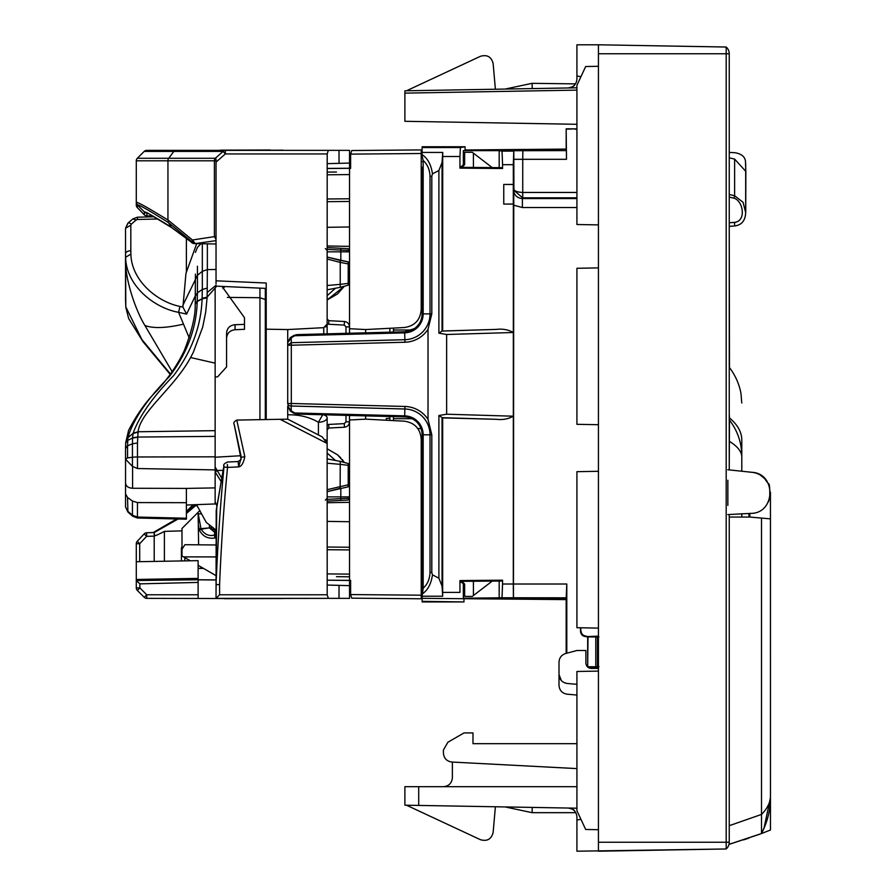 <?xml version="1.0" encoding="UTF-8"?>
<svg xmlns="http://www.w3.org/2000/svg" width="896" height="896" viewBox="0 0 896 896"><rect width="100%" height="100%" fill="white"/><g stroke="black" fill="none" stroke-linecap="round" stroke-linejoin="round"><path stroke-width="1.34" d="M513.307 184.475L513.307 204.03L503.754 204.075L503.754 184.43L513.352 184.475L513.307 584.013L502.555 584.013L502.555 580.194L501.726 581.022L460.712 581.347L459.95 580.563L459.95 592.379L442.669 592.379L442.68 594.474M502.555 584.013L502.018 597.766L463.333 598.237L463.333 583.957L461.653 582.277M499.184 598.237L499.184 581.045M513.307 584.013L513.397 597.766L502.018 597.766M463.333 598.237L566.171 598.349L566.798 584.013L566.798 653.206M513.397 597.766L566.709 597.811M566.171 598.349L566.171 653.374L566.171 599.603L421.221 598.338L422.117 598.349L422.117 596.221L442.702 596.221M422.117 590.083L422.117 593.992C427.706 590.363 431.155 583.979 432.466 574.829L431.805 572.477L430.024 572.477L430.024 434.818L423.17 434.818L423.17 588.224L422.117 596.221M422.117 587.07L421.221 587.07L422.117 587.07M463.982 601.933L422.117 601.339L422.117 601.933L463.982 601.933L463.982 598.349M422.117 167.955L422.117 313.88C421.96 320.018 419.418 324.901 414.49 328.552L404.667 331.8A17.92 17.92 0 0 0 422.117 313.88L423.17 313.88A18.973 18.973 0 0 1 404.69 332.853L404.936 342.238A28.37 28.37 0 0 0 428.019 329.28L428.019 419.418L431.805 434.818L431.805 572.477M461.653 166.432L463.333 164.752L463.333 150.651L499.184 150.651L499.184 167.653M566.171 150.349L565.779 149.094L465.114 149.979L566.429 150.606L513.8 150.718L513.307 164.685L502.555 164.685L502.555 168.515L501.726 167.675L460.712 167.339M421.221 150.36L422.117 150.349L421.221 150.36M422.117 161.638L421.221 161.627L422.117 161.638M442.042 331.072L438.894 333.189L446.645 334.488L513.307 332.494C508.267 329.661 502.589 328.63 496.272 329.403L442.042 331.072L442.042 162.579L438.894 170.498L432.466 173.869L431.805 176.221L431.805 313.88L423.17 313.88L423.17 160.474L422.117 156.139M432.466 173.869C431.155 164.718 427.706 158.334 422.117 154.706L422.117 152.432L442.725 152.432L442.042 162.579M431.805 313.88L428.019 329.28M446.645 334.488L446.645 414.21L438.894 415.509L438.894 578.211L432.466 574.829M422.117 592.558L422.117 434.818A17.92 17.92 0 0 0 404.667 416.898L298.883 414.131M438.894 578.211L442.042 586.118L442.714 596.221M442.669 330.803L442.725 152.432M296.923 334.622L293.854 335.462L294.75 335.731L296.923 334.622L404.667 331.8A17.92 17.92 0 0 0 422.117 313.88M502.555 164.685L502.04 151.122L499.184 150.651M513.397 151.122L502.04 151.122M465.114 150.349L463.333 150.651M296.923 414.075L293.854 413.235L294.75 412.978L296.923 414.075L404.667 416.898L404.69 415.856A18.973 18.973 0 0 1 423.17 434.818L422.117 434.818A17.92 17.92 0 0 0 404.667 416.898M442.669 592.379L442.669 417.894L438.894 415.509M513.453 597.811L513.778 188.933C514.203 190.994 517.194 192.17 522.738 192.45L522.738 159.309L566.485 159.309L566.171 128.845L575.131 128.845L566.485 129.158M513.307 164.685L513.352 184.475M442.669 417.894L496.272 419.294C502.589 420.067 508.267 419.037 513.307 416.203L446.645 414.21M587.787 667.139L598.427 667.139L587.787 667.139L591.259 668.416C588 668.102 586.208 666.31 585.883 663.04L585.883 650.496L576.923 650.496L565.645 653.52C561.49 654.909 559.272 657.787 559.003 662.178L559.003 674.542L559.003 662.178M566.171 149.106L566.171 128.845M566.429 150.606L566.485 159.309M576.923 129.147L575.131 128.845M587.675 636.608L587.675 667.05L588.011 636.933L585.883 636.608L598.427 636.138M580.507 627.782L580.507 631.232C580.832 634.502 582.624 636.283 585.883 636.608M503.754 184.43L513.307 184.43M513.8 150.718L513.901 190.366L522.693 197.826L522.738 192.45L576.923 192.45M503.754 204.075L513.307 204.075M576.923 129.461L575.109 129.158M598.942 666.736L595.784 666.736L595.784 636.933L588.011 636.933M595.784 636.933L598.942 636.933M266.213 419.53L266.213 329.179L287.717 329.56L287.717 342.664L291.234 337.848L291.301 345.218L404.936 342.238M287.717 403.48L291.301 403.48L291.234 406.022A3.584 2.531 180 0 1 287.717 403.48L287.717 345.218L291.301 345.218L291.301 403.48L404.936 406.459A28.37 28.37 0 0 1 428.019 419.418M580.507 631.232L580.978 627.794M580.978 630.762C581.302 634.032 583.094 635.824 586.354 636.138M595.784 666.736L588.011 666.736M431.805 176.221L430.024 176.221L430.024 313.88A25.827 25.827 0 0 1 404.869 339.707L291.234 342.686L287.717 345.218L287.717 342.664L287.717 345.218M290.293 337.613A1.792 0.795 58.9 0 1 290.338 337.579A1.792 0.795 58.9 0 1 291.234 337.848L294.75 335.731L404.69 332.853L404.667 331.8L414.49 328.552M241.158 459.357L234.192 424.435C233.218 423.013 234.091 421.557 236.79 420.078L287.717 419.16L287.717 406.034L291.234 410.85A1.792 0.795 121.1 0 1 290.338 411.118A1.792 0.795 121.1 0 1 290.293 411.085M422.117 147.549L422.117 146.765L465.114 146.765L460.41 147.549L422.117 147.549L422.117 152.432M460.41 147.549L459.95 156.509L442.669 156.509M465.114 149.979L465.114 146.765M422.117 601.339L422.117 598.349M502.555 168.515L459.95 168.134L459.95 156.509M459.95 168.134L460.701 167.384M502.555 580.194L459.95 580.563M389.861 420.414L389.861 416.517M389.861 332.192L389.861 328.283M389.861 598.506L392.213 598.528M354.659 598.203L351.725 598.17L350.627 594.574L421.221 595.19L421.221 598.774L421.221 581.571L422.117 581.582M459.95 582.243L462.885 582.299L464.643 584.08L464.643 596.4L472.293 596.4L473.413 595.538L473.413 581.246M350.627 594.574L350.627 580.339L349.541 580.317L349.541 415.453M389.861 418.286L386.277 418.477L386.277 420.224M422.117 167.115L421.221 167.138L421.221 309.635C420.28 320.085 414.624 326.054 404.242 327.533L365.669 329.549L365.669 332.819M365.669 415.878L365.669 419.149L404.242 421.176C414.624 422.654 420.28 428.613 421.221 439.062L421.221 581.571M421.221 167.138L421.221 149.923L351.725 150.528L350.627 154.123L350.627 168.37L349.541 168.381L349.541 333.245M459.95 166.454L462.885 166.41L464.643 164.618L464.643 152.298L472.293 152.298L473.413 153.16L473.413 167.44M389.861 150.192L392.213 150.17M365.669 419.149L349.541 420M421.221 560.56L422.117 560.571M365.669 329.549L349.541 328.709M350.627 154.123L421.221 153.507L421.221 149.923L351.725 150.528M421.221 188.138L422.117 188.138M336.47 576.688L349.541 576.8M349.541 549.92L327.141 549.718L349.541 549.92M327.141 521.382L349.541 521.73M349.541 198.778L327.141 198.979L349.541 198.778M327.141 227.315L349.541 226.968M327.141 245.974L349.541 246.366M327.141 502.723L349.541 502.331M351.725 598.17L421.221 598.774M492.229 581.101L473.413 595.538M492.498 167.81L473.413 153.16M327.141 172.099L336.47 172.021M216.037 556.92L183.512 556.875L181.989 555.99L181.989 549.248L184.901 544.701L216.037 544.97M216.037 575.646L198.117 565.298M190.299 560.784L183.512 556.875M350.627 580.395L327.141 580.182L349.541 580.474L349.541 598.36L216.037 598.36L216.205 510.238M350.627 168.302L327.141 168.515L349.541 168.235L349.541 150.36L146.731 150.36L287.594 150.36M198.61 525.93L199.013 528.92L200.962 528.662L198.128 513.251L198.61 544.824M198.128 513.251L197.882 512.568L181.989 528.461L181.989 549.248M197.882 512.568L199.909 510.541M209.35 525.963L209.597 527.89L200.962 528.662L201.208 529.234L199.349 530.085C202.709 536.413 207.917 539.056 214.995 538.003L214.312 535.125L214.939 531.507L214.514 532.112L209.642 528.147L216.037 530.342M211.131 527.531L201.208 529.234C204.467 534.408 208.835 536.368 214.312 535.125L215.006 535.058L214.995 538.003L216.037 538.003M211.142 527.643L212.789 530.779L214.76 531.496M198.755 513.834L200.906 513.845M216.037 535.058L215.006 535.058L214.514 532.112M216.037 532.09L215.006 531.507L214.85 532.09M211.198 528.114L209.63 528.125M198.117 582.422L139.877 583.856L136.293 580.518L198.117 579.757L198.117 594.776L146.731 594.776L144.2 597.307L137.346 590.442A3.584 3.584 0 0 1 136.293 587.91L136.293 580.373L136.293 587.91L139.877 587.91L146.731 594.776L146.731 598.36L224.437 598.528M330.971 598.36L220.517 598.528M283.237 598.528L224.437 598.707M229.174 150.349L270.357 150.17M251.395 150.349L282.934 150.17M229.174 150.17L251.395 150.17M220.214 150.17L270.357 149.99M421.221 553.549L422.117 553.549M421.221 195.149L422.117 195.149M422.117 284.301L421.221 284.301M393.445 328.093L393.445 332.091M412.026 330.008L393.445 330.008M422.117 249.368L421.221 249.368M412.026 418.701L393.445 418.701L393.445 420.605M420.986 428.568L417.816 428.568M422.117 463.501L421.221 463.501M393.445 416.606L393.445 418.701M198.117 578.39L198.117 560.65L136.293 561.736L136.293 579.466L198.117 578.39L198.117 579.757L216.037 579.914M136.293 579.466L136.293 580.518M136.293 561.736L136.293 543.715L139.686 543.715L139.686 561.669M198.117 598.36L198.117 594.776M137.278 541.285A3.584 3.517 0 0 0 136.293 543.715A3.584 3.584 0 0 1 137.267 541.262L139.686 543.715L146.608 536.346L154.213 536.133L154.213 561.422M198.117 579.835L216.037 579.97M164.394 561.243L164.394 531.384C157.685 534.934 154.291 536.323 154.213 535.55L154.213 532.616L154.582 535.797M144.2 597.307A3.584 3.584 0 0 0 146.731 598.36A3.584 3.584 0 0 1 144.2 597.307M339.002 598.36L339.046 585.368L349.541 585.637M339.046 585.368L327.197 585.054L327.197 594.776L328.328 598.36M327.197 594.776L219.587 594.776L216.037 598.36M164.394 531.384L181.989 530.846M203.571 568.456L198.117 568.4M181.989 547.624L181.429 547.635L181.989 547.624M197.008 505.747L191.845 505.982L186.39 511.459M154.078 532.627L174.496 521.046L172.502 521.394L176.602 518.974L173.13 521.046M196.717 505.109L193.267 505.926L186.39 512.075M186.39 511.493L191.845 505.982A3.584 3.483 -93.1 0 1 194.062 505.12L195.429 505.131L195.429 505.781L186.39 513.486M178.08 519.008L174.496 521.046M236.79 420.078L244.81 456.658C243.51 463.109 241.45 466.525 238.638 466.906L227.528 467.398L227.382 464.374M325.461 439.667A8.96 8.96 0 0 1 327.141 444.898L327.197 585.054M327.141 444.898L327.018 443.408L322.28 436.923L287.717 419.16M219.587 594.776L219.587 584.651L216.126 584.573L216.037 590.699M223.933 465.685L216.698 508.077L216.126 584.573M266.213 329.179L266.213 283.024L216.037 280.818L216.037 159.096L215.32 158.267L168.728 158.267L173.858 151.402A3.584 2.677 -90 0 1 175.75 150.36M184.822 557.626L184.822 560.885M195.429 505.131L194.062 505.12M349.507 415.453L349.507 421.837C349.227 424.973 347.525 426.765 344.411 427.213L328.832 428.03L327.141 429.811L327.141 428.613M327.141 320.051L327.141 318.909L328.832 320.69L344.411 321.496C347.525 321.944 349.227 323.736 349.507 326.872L349.507 333.245M244.81 456.658L241.349 457.341L238.638 466.906L238.123 461.552L227.461 462.022C224.291 463.546 223.104 464.834 223.899 465.875L216.373 509.331M241.326 457.352L234.192 424.435M219.587 584.651C221.301 543.334 223.944 504.246 227.528 467.398L224 467.04L223.888 466.032M216.037 582.277L216.328 578.211C218.03 539.067 220.595 502.018 224 467.04M340.861 248.293L327.141 247.576L347.838 248.651L349.541 250.443L340.816 250.085L340.861 248.293M265.317 291.122L266.213 291.099M265.317 291.558L266.213 291.547M266.213 329.336L265.317 329.302M340.861 500.427L340.816 498.635L349.541 498.266L347.838 500.058L327.141 501.144L347.838 500.058L349.16 499.363M287.717 329.56L323.747 327.667L327.141 324.094L327.141 333.827L327.141 252.403M328.328 150.36L327.197 153.944L327.141 324.094L327.141 299.925L344.378 286.216L337.557 293.91L327.499 299.779M216.037 286.126L266.213 288.411M216.037 283.853L216.037 280.818M152.466 216.048L146.854 215.891L146.955 212.845M335.149 460.186L327.141 453.04M327.141 422.554L327.141 417.726A8.96 4.525 0 0 1 318.416 422.251C309.322 417.032 299.096 414.557 287.717 414.814M323.366 414.77A8.96 3.629 0 0 1 327.141 417.726L327.141 448.795L337.736 454.955L340.726 457.8M344.411 427.213L344.288 423.629L328.709 424.446L328.832 428.03M345.99 333.334L345.99 326.872L344.288 325.08L344.411 321.496M328.832 320.69L328.709 324.262L344.288 325.08M200.861 568.434L200.861 566.888M347.838 248.651L348.958 249.133M349.395 498.971L349.541 498.378M326.715 325.786L325.629 327.006M339.002 150.36L339.046 163.352L327.197 163.654M327.197 153.944L225.355 153.944L225.378 150.36A3.584 3.158 90 0 0 223.149 151.402L215.32 158.267A3.584 3.147 90 0 0 214.402 160.798L214.402 236.634L216.037 236.634M144.2 151.402L223.149 151.402L225.355 153.944L216.037 162.098L216.037 160.798L167.944 160.798A3.584 2.677 90 0 1 168.728 158.267L137.346 158.267L144.2 151.402A3.584 3.584 0 0 1 146.731 150.36M194.074 243.566L195.283 243.589L192.483 242.133L192.427 240.005L168.314 220.248L168.101 222.376C148.445 210.034 138.197 204.21 137.346 204.915L137.312 207.626A3.584 3.584 0 0 1 136.293 205.128L136.293 202.395L136.293 205.128A3.584 3.517 180 0 0 137.346 207.614L144.39 214.861A3.584 3.584 0 0 0 146.821 215.958L146.854 215.891A3.584 3.517 180 0 1 144.39 214.861L144.39 211.96C144.525 211.109 153.339 216.059 170.834 226.834L191.33 242.155L192.483 242.133L168.493 222.6L171.584 227.584L191.33 242.155A3.584 3.528 96.6 0 0 193.726 243.544L194.802 243.611M191.811 242.682L191.61 242.514A3.584 3.584 0 0 0 193.726 243.544M348.029 486.864A1.792 1.792 0 0 0 349.541 485.094L348.208 484.803L348.029 486.864L327.141 491.646L339.909 488.376M349.541 466.122A1.792 0.818 180 0 0 348.208 465.326L348.208 484.803L327.141 489.675M318.416 434.941L318.416 422.251L322.818 414.624M339.046 163.352L349.541 163.072M335.149 288.534L327.141 295.669M216.037 239.568L214.402 236.634L192.427 240.005L195.283 243.589L216.037 240.654M327.141 168.426L349.541 168.235M340.144 260.389L327.141 257.062L348.029 261.845L340.144 260.389L340.234 262.382L348.208 263.917L348.029 261.845A1.792 1.792 0 0 1 349.541 263.614A1.792 1.792 0 0 0 348.029 261.845M327.141 259.034L340.234 262.382L340.234 284.368L327.141 285.51M168.101 222.376L168.314 220.248M167.944 220.024C147.806 207.637 137.256 201.757 136.293 202.384L136.293 160.798L167.944 160.798L167.944 220.024M137.346 158.267A3.584 3.584 0 0 0 136.293 160.798M186.39 237.765L186.39 272.014M153.675 216.798L137.424 217.19L137.469 219.486L157.226 219.005M215.141 501.782L217.034 506.184M227.371 297.394L259.941 297.707L265.317 299.544L265.317 288.366M265.317 299.544L265.317 419.552L265.317 325.158L266.213 324.24M196.706 243.645L185.942 273.414M185.954 273.414L182.93 307.126L186.626 314.104L195.429 295.624M196.515 504.65L206.282 522.435L216.037 530.029M221.962 478.531L215.141 467.018M215.141 457.229L241.002 455.717M186.39 505.019L215.141 503.955L215.141 363.149L190.635 357.538M259.941 419.642L259.941 288.131M265.317 315.728L266.213 315.146M266.213 302.019L265.317 301.426M182.84 305.379L195.429 279.496M127.546 224.157L125.541 228.245L125.541 253.814A5.376 3.08 0 0 1 130.816 250.734L130.816 225.165L125.541 228.245L127.915 223.138A5.376 2.162 49.4 0 1 131.32 224.134L136.203 219.946L132.798 218.949L137.424 217.19M189.202 337.87L178.573 312.323L179.973 306.432C157.405 301.918 131.387 280.739 130.894 254.061L125.619 257.309L125.541 253.814L125.541 300.395L125.541 252.358L125.798 306.835L141.781 339.394L170.442 374.002M186.626 314.104L178.573 312.323C154.235 308 126.157 285.712 125.619 257.309C124.152 276.618 135.15 309.59 144.917 325.506C153.261 328.574 166.006 328.149 183.131 324.229M235.066 329.728L235.066 324.699L244.496 324.397L244.496 329.314L235.066 329.728C229.869 330.378 227.035 333.211 226.576 338.218M222.97 288.624L224.885 286.586M195.429 274.109L195.227 303.923L197.232 301.112L202.093 298.861C201.141 326.144 191.61 351.781 173.499 375.76C152.813 396.962 139.339 416.125 133.101 433.238L132.541 438.066L127.714 440.362L125.698 442.949L125.541 447.731L125.541 457.845L125.541 448.314L127.557 446.443L127.546 457.878L132.44 457.251L132.44 443.822L127.557 445.805L125.541 447.731L125.698 442.949M172.133 371.638L144.917 325.506M125.541 300.395L125.832 307.294M186.39 502.69L186.39 488.41L132.586 488.275C128.24 487.95 125.888 486.237 125.552 483.134L125.552 458.214L125.541 506.968L127.546 511.045L132.44 515.245L137.469 517.048L186.39 518.235L186.39 519.21L186.39 502.69L137.469 502.578L137.424 518.011L186.346 519.21M215.141 376.981L217.627 376.846L226.576 366.901L226.576 333.088C227.035 328.093 229.869 325.293 235.066 324.699M244.496 324.397L244.496 317.722L222.04 286.451M215.141 487.894L186.39 488.41M216.037 269.483L207.357 269.606L207.144 297.136L205.699 312.11L202.675 327.174L193.222 352.531L190.59 357.515C174.216 387.99 140.437 411.454 138.096 431.749L137.469 442.949L132.44 443.822L132.541 438.066L137.558 437.237M216.608 286.216L215.141 288.019L215.141 363.149M207.357 243.835L207.357 269.606L202.328 271.32L197.434 275.296L195.429 279.205M125.541 493.92L127.546 497.47L127.915 512.064L125.541 506.968L125.541 484.243M127.546 497.47L132.44 501.054L137.469 502.578M215.141 436.374L137.57 437.058L132.552 437.797M215.141 430.651L138.096 431.76L133.101 433.238M138.051 432.13L133.045 433.451L127.859 437.573C133.291 419.474 147.067 399.213 169.198 376.768C187.152 353.192 196.493 328.126 197.21 301.582L195.194 304.36L195.429 296.038L197.434 292.757L195.429 296.038M138.04 432.197L133.045 433.474L127.826 437.763L125.798 441.874L127.926 437.506M215.141 288.019L207.144 297.136L202.115 298.334L202.328 289.486L197.434 292.779L197.21 301.582L202.093 298.861L207.11 297.797M127.557 446.443L127.87 437.73M195.194 304.36L195.205 304.237C195.563 315.504 191.878 331.061 184.162 350.885C177.397 364.952 168.347 378.202 157.013 390.622C146.451 400.893 136.965 414.176 128.554 430.472L125.698 442.814M125.541 457.822L125.765 459.446L132.44 466.357L132.44 457.251A7.168 0.885 180 0 1 137.469 456.982L215.141 456.814M125.63 459.066L127.546 457.878M216.037 285.264L207.301 292.432M580.944 76.653L576.923 76.014L576.923 79.005C576.419 84.37 573.485 87.36 568.12 87.965C576.554 86.206 573.731 84.661 575.478 83.877L532.123 83.328L532.213 88.592M576.923 87.808L404.891 90.81L404.891 121.296L576.923 124.298L404.891 121.296M745.83 172.211L745.494 161.627C745.069 156.733 741.44 153.742 734.619 152.667L729.243 152.443L729.243 53.76A8.96 8.96 0 0 0 726.197 47.029L726.197 53.76L598.427 53.76L598.427 66.304L585.67 66.528L576.923 85.277L576.923 224.515L598.427 224.896L598.427 267.904L576.923 268.285L576.923 424.323L598.427 424.704L598.427 851.2L726.197 848.971L576.923 851.2L576.923 816.995C576.419 811.63 573.485 808.64 568.12 808.035C576.554 809.794 573.731 811.339 575.478 812.123M598.427 53.76L598.427 44.8L576.923 44.8L576.923 76.014M495.387 89.23L493.147 63.638C491.434 56.84 487.2 54.387 480.435 56.302L406.493 90.787M598.427 44.8L726.197 47.029L598.427 44.8M729.243 414.355L729.478 416.976M741.787 403.066L740.992 393.613C739.312 384.272 735.482 375.592 729.478 367.539L729.243 226.363L734.765 225.938C741.731 225.019 745.36 220.562 745.674 212.565L743.042 202.272L734.619 195.765L734.104 198.218C743.254 201.062 746.514 221.11 734.563 222.365L734.619 224.616M598.427 842.24L726.197 842.24L726.197 848.971A8.96 8.96 0 0 0 729.243 842.24L726.197 842.24L726.197 53.76L729.243 53.76L729.243 469.907L727.854 469.762L729.243 469.907L729.478 417.906C737.688 424.85 741.787 432.242 741.787 440.059L741.787 455.571C741.619 442.478 737.442 430.528 729.243 419.731M598.427 267.904L598.427 424.704M598.427 66.304L598.427 224.896M741.787 455.571L741.787 457.363C741.933 451.853 737.755 446.477 729.243 441.235M741.787 457.363L741.787 471.229L752.013 472.304C776.574 473.558 775.51 513.397 750.938 513.374L729.243 514.517L729.243 517.059L749.851 517.059L766.069 518.47M727.854 505.366L727.854 480.234M741.787 471.229L741.787 440.059M418.712 786.688L404.891 786.688L404.891 805.19L418.712 805.426L418.712 786.688L576.923 786.688M598.427 829.696L585.67 829.472L576.923 810.723L576.923 671.485L598.427 671.104M598.427 471.296L576.923 471.677L576.923 627.715L598.427 628.096M464.027 732.928L447.899 742.235L464.027 732.928L472.987 732.928L472.987 743.68L576.923 743.68M443.419 749.997L443.419 753.099L443.419 749.997L447.899 742.235M567.179 694.198L576.923 695.05L567.179 694.198C562.162 693.336 559.429 690.357 559.003 685.272L559.003 674.542C559.429 679.627 562.162 682.595 567.179 683.469L576.923 684.32M576.923 808.192L418.712 805.426M443.419 753.099C443.89 758.318 446.723 761.309 451.909 762.048L576.923 768.6L452.379 762.07L452.379 777.728C451.853 783.171 448.862 786.162 443.419 786.688M580.944 819.347L576.923 819.986M598.427 668.416L591.259 668.416M567.179 683.469L564.334 682.73M561.333 680.568L559.003 674.542M768.421 501.715L769.709 498.299C769.944 487.973 769.496 483.134 768.398 483.818L764.098 477.915A20.608 20.608 0 0 0 752.024 472.304L729.243 469.907M729.243 514.517L727.854 514.584M741.787 514.506L741.787 513.699M495.387 806.77L493.147 832.362C491.434 839.16 487.2 841.613 480.435 839.698L406.493 805.213M449.691 805.974C437.494 805.762 437.494 805.762 449.691 805.974C437.494 805.762 437.494 805.762 449.691 805.974M505.154 806.938L532.123 812.672L532.213 807.408M748.955 516.802L748.955 513.486L741.787 513.856L741.787 517.059M769.709 487.301L768.398 483.818M730.744 843.842L760.043 834.109M770.448 492.218L770.459 830.01L761.499 833.549L765.027 825.798M729.243 517.059L729.243 844.278L761.499 833.549C766.73 823.39 769.664 812.997 770.314 802.368M748.955 838.085L743.501 839.91L748.955 838.085M748.955 513.486L748.955 517.059M749.851 513.442L749.851 517.059L770.459 518.862L770.459 795.917C770.515 802.166 767.536 808.338 761.499 814.43L761.499 833.549L763.974 828.352L770.459 797.709M765.016 825.843L764.758 826.493M764.4 827.344L761.734 833.101M729.243 843.293L729.243 844.278M765.128 478.968L760.032 474.88M752.013 472.304A20.608 20.608 0 0 0 749.851 472.192M770.459 795.917C770.515 802.166 767.536 808.338 761.499 814.43L761.499 518.078M729.243 194.477L734.619 195.765L734.619 159.062M745.662 213.102L745.696 163.71M349.541 263.614L348.208 263.917L348.208 283.394L340.234 284.368L340.234 287.325L327.141 289.811M430.024 176.221C429.677 169.478 427.392 164.226 423.17 160.474M438.894 170.498L438.894 333.189M423.17 588.224C427.392 584.472 429.677 579.219 430.024 572.477M431.805 434.818L430.024 434.818A25.827 25.827 0 0 0 404.869 408.99L404.936 406.459M442.042 586.118L442.042 417.626M496.272 419.294L442.064 417.682M566.798 584.013L513.352 584.013M496.272 329.403L442.064 331.016M513.352 205.094L522.39 207.536L576.923 207.536M513.778 159.309L522.738 159.309L522.861 150.606M404.69 415.856L294.75 412.978L291.234 410.85L291.234 406.022L404.869 408.99L404.69 415.856M522.693 197.826L522.771 192.45M513.43 189.616C513.968 195.059 516.947 198.05 522.39 198.576L522.771 197.826L576.923 197.826M576.923 198.576L522.39 198.576L522.39 207.536M597.453 666.736L597.453 636.933M327.141 573.91L349.541 574.112M327.141 547.03L349.541 547.232M327.141 174.787L349.541 174.586M327.141 201.667L349.541 201.466M199.013 528.92L199.349 530.085M137.346 590.442L139.877 587.91L139.877 583.856M137.301 541.262L144.178 533.893L146.608 536.346L146.698 532.762L154.19 532.549M181.429 560.941L181.429 547.635M280.101 419.294L327.018 443.408M327.141 499.352L340.816 498.635L340.816 496.888L327.141 496.888M349.541 496.888L340.816 496.888L340.816 488.186M328.709 424.446L327.141 424.771M344.288 423.629L345.99 421.837L345.99 415.363M327.141 323.938L328.709 324.262M345.99 421.837L349.507 421.837M349.507 326.872L345.99 326.872M349.541 251.832L340.816 251.832L340.816 250.085L327.141 249.368M323.747 327.667L323.747 333.917M146.854 213.013A3.584 3.584 180 0 1 144.39 211.96L137.346 204.915A3.584 3.584 180 0 1 136.293 202.395L137.346 204.915M152.589 216.115L146.787 215.891M327.141 463.198L340.234 464.341L340.234 461.384L327.141 458.898M340.234 461.384L348.208 463.523L348.208 465.326L340.234 464.341L340.144 488.331M340.816 260.523L340.816 251.832L327.141 251.832M144.346 214.872L137.312 207.592M340.234 287.325L348.208 285.197L348.208 283.394A1.792 0.818 180 0 0 349.541 282.598M221.413 481.958L215.141 471.934L216.821 470.165M137.469 219.486L136.203 219.946M131.32 224.134L130.816 225.165M130.894 254.061L130.816 250.734M179.973 306.432L182.93 307.126M223.227 470.378L216.989 470.467L215.309 472.237M132.44 501.054L132.44 515.245A5.376 2.162 130.6 0 0 132.798 516.264L137.424 518.011M132.586 488.275L132.586 466.514M137.469 442.949L137.469 468.541L215.141 469.896M197.434 266.246L197.434 292.757M202.328 243.746L202.328 289.486L207.357 288.053M576.923 90.115L404.891 93.128M729.243 53.76A8.96 8.96 0 0 0 726.197 47.029M768.286 502.018L769.754 498.142M729.243 825.698L761.499 814.43M734.563 222.365L729.243 222.768M729.243 197.086L734.104 198.218M729.243 157.864L734.619 159.074L745.83 171.427M513.901 190.366L513.778 188.933M287.717 342.664L290.349 337.579L293.854 335.462M287.717 406.034L290.349 411.118L293.854 413.235M216.037 531.451L214.917 531.451A3.584 3.584 0 0 0 214.838 531.451L212.822 530.813M153.138 532.582L172.816 521.181M194.555 505.098L193.928 505.12A3.584 3.584 0 0 0 191.464 506.296M196.706 505.064L194.499 505.098M146.698 532.762A3.584 3.584 0 0 0 144.178 533.893M238.123 461.552L241.17 459.357M325.36 500.102L327.141 498.31M147.19 212.789L171.584 227.595M342.16 459.435L344.378 462.493L337.557 454.81L327.141 448.795M325.36 248.606L327.141 250.398M216.037 243.992L194.723 243.611M348.208 463.523L349.541 465.248L348.208 463.523M348.208 285.197L349.541 283.461L348.208 285.197M127.915 223.138L132.798 218.949M170.173 374.36L143.002 341.69L128.666 318.528L125.854 307.462M127.915 512.064L132.798 516.264M200.973 243.723L197.434 247.386L195.429 252.37M137.469 468.541L132.44 466.357M125.541 447.72L125.541 448.314M505.154 89.062L532.123 83.328M575.814 812.672L532.123 812.672M761.522 833.515L761.824 832.922M764.59 826.896L763.974 828.352M745.853 171.461L745.73 212.061"/></g></svg>
